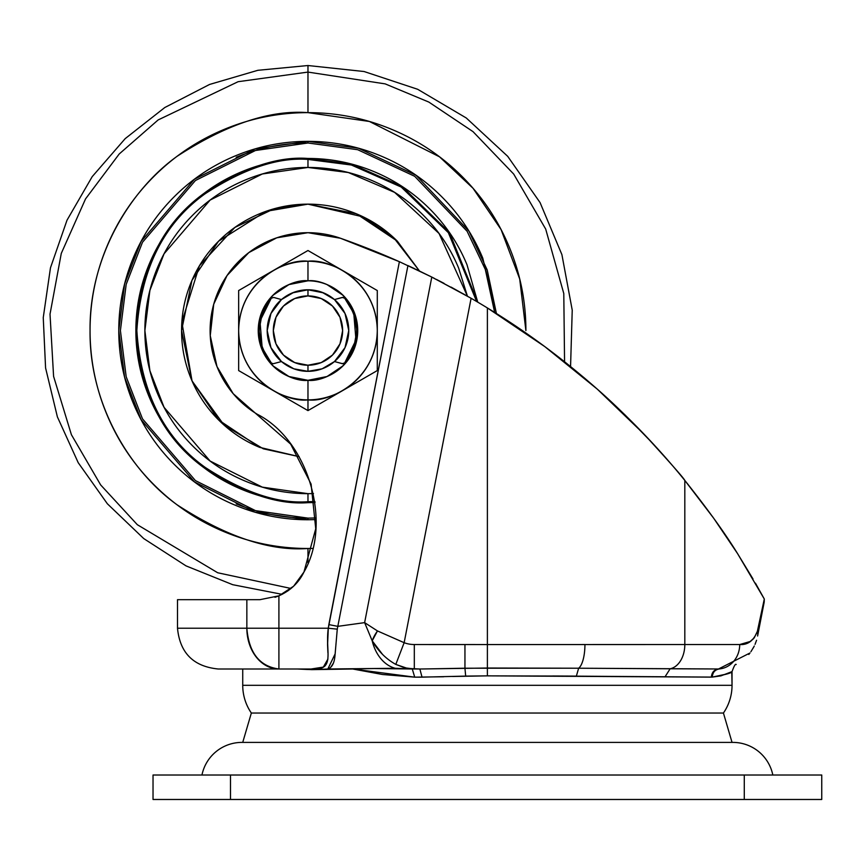 <?xml version="1.0" encoding="UTF-8"?>
<svg xmlns="http://www.w3.org/2000/svg" width="865" height="865" viewBox="0 0 865 865"><rect width="100%" height="100%" fill="white"/><g stroke="black" fill="none" stroke-linecap="round" stroke-linejoin="round"><path stroke-width="1.3" d="M307.972 295.906A34.665 34.665 0 0 1 342.637 330.56A34.665 34.665 0 0 1 307.972 365.225L307.972 371.334A40.774 40.774 0 0 0 348.757 330.56A40.774 40.774 0 0 0 307.972 289.786L307.972 295.906L321.239 298.544L332.484 306.048L339.999 317.293L342.637 330.56L339.999 343.827L332.484 355.072L321.239 362.586L307.972 365.225L294.716 362.586L283.471 355.072L275.957 343.827L273.318 330.56L275.957 317.293L283.471 306.048L294.716 298.544L307.972 295.906L307.972 289.786A40.774 40.774 0 0 1 348.757 330.56A40.774 40.774 0 0 1 307.972 371.334A40.774 40.774 0 0 1 267.199 330.56A40.774 40.774 0 0 1 307.972 289.786A40.774 40.774 0 0 0 267.199 330.56A40.774 40.774 0 0 0 307.972 371.334L307.972 365.225A34.665 34.665 0 0 1 273.318 330.56A34.665 34.665 0 0 1 307.972 295.906M723.432 713.041L251.347 713.041L723.432 713.041L732.039 742.397L723.432 713.041L251.347 713.041L723.432 713.041A48.927 48.927 0 0 0 732.039 685.307L242.73 685.307A48.927 48.927 0 0 0 251.293 712.944M251.347 713.041L242.73 742.397L251.347 713.041A48.927 48.927 0 0 1 242.73 685.307L242.73 669.002L242.73 685.307L732.039 685.307L732.039 671.608L720.902 675.879L711.365 677.122L487.384 675.857L452.525 676.484M443.68 676.754L414.713 677.154L382.557 674.505L352.769 669.002L311.887 669.64L297.355 669.002L307.68 669.488M731.585 544.334L729.703 541.479M722.145 530.288L712.684 516.837M687.361 483.567L712.771 516.956M327.586 636.986L327.575 645.139L328.3 628.228L278.908 628.228L278.908 595.834C290.456 590.633 298.803 582.696 303.961 572.024C332.657 522.622 308.21 440.047 257.229 414.238A97.864 97.864 0 0 1 307.972 232.696L276.768 237.81L248.817 252.602L227.052 275.535L213.731 304.221L210.249 335.652L216.974 366.544L233.193 393.694L290.683 444.145L311.097 484.097L315.736 528.731L303.961 572.024L293.613 586.221L278.908 595.834L278.908 628.228L328.3 628.228L399.381 261.695A774.737 774.737 0 0 0 340.442 238.243A97.864 97.864 0 0 0 307.972 232.696A97.864 97.864 0 0 1 340.442 238.243L307.972 232.696M292.792 586.978L287.959 590.838M399.446 261.717L340.442 238.243A774.737 774.737 0 0 1 399.381 261.695L431.797 277.06L471.101 298.274A774.737 774.737 0 0 1 487.384 307.94C525.271 330.927 561.882 357.98 597.228 389.088C630.066 418.346 659.26 448.794 684.821 480.432L684.821 644.533L739.716 644.533L750.15 641.506L754.226 637.862L757.372 631.331L764.303 599.013L757.372 631.331A24.469 15.181 11 0 1 757.599 636.002L764.217 601.997L757.599 636.002A24.469 15.181 -169 0 0 757.372 631.331C753.642 640.705 747.76 645.106 739.716 644.533A24.469 22.133 90 0 1 718.512 668.98L749.977 652.988M726.286 536.365L729.736 541.533M731.563 544.301L737.64 553.73M753.015 578.977L737.575 553.622L713.755 518.33L684.821 480.432C707.375 508.75 724.957 533.143 737.575 553.622L764.303 599.013L755.448 583.172M753.231 638.986L750.128 641.527M374.642 644.717L382.525 654.383L372.199 640.824L364.63 622.627L431.797 277.06L407.934 265.577L337.815 626.346L364.63 622.627L377.475 630.942L404.15 642.695L471.101 298.274L404.15 642.695A22.025 16.305 180 0 0 414.313 644.533L414.313 669.002L412.291 669.002L395.294 668.288L414.313 669.002L404.777 667.834L395.792 664.407L407.469 668.407L419.86 669.002L414.313 669.002L414.313 644.533L487.384 644.555L487.384 307.94A774.737 774.737 0 0 0 471.101 298.274L451.022 287.072M177.498 599.683L259.9 599.683L177.498 599.683L177.498 628.228L246.849 628.228L246.849 599.683L246.849 628.228L177.498 628.228C179.909 652.988 193.501 666.58 218.272 669.002L278.908 669.002L218.272 669.002M274.983 597.293L277.881 596.255M278.908 595.834L259.9 599.683L278.908 595.834M471.101 298.274L431.797 277.06L364.63 622.627L337.815 626.346L337.264 629.158L328.3 628.228C324.872 651.605 336.334 671.067 311.14 669.002L278.908 669.002L311.14 669.002L323.337 667.099L327.954 659L324.894 666.126M444.102 283.385L436.436 279.417M464.505 294.511L429.829 276.076M414.638 268.701L407.912 265.566M625.482 415.373L613.523 403.944M597.077 388.958L570.565 366.544L597.034 388.915L583.734 377.421L545.696 347.276M643.971 434.089L597.337 389.185L625.611 415.503M732.039 545.047L713.712 518.276M543.761 345.838L487.384 307.94L487.384 644.555L684.821 644.533L684.821 480.432C684.031 478.421 670.462 463.024 644.122 434.241C626.422 415.968 610.798 400.917 597.228 389.088L544.809 346.616L487.611 308.081M582.08 644.533L584.935 644.533A24.469 8.401 90 0 1 578.631 668.223L718.512 668.98A24.469 22.133 -90 0 0 739.716 644.533L684.821 644.533A24.469 17.008 90 0 1 670.148 668.775A24.469 17.008 -90 0 0 684.821 644.533L487.384 644.555L487.384 668.029L578.631 668.223A24.469 8.401 -90 0 0 584.935 644.533M540.365 343.351L537.587 341.329M583.799 377.475L587.14 380.319M653.475 444.21L625.546 415.449M625.525 415.416L613.436 403.868M586.957 380.168L565.851 362.77M537.533 341.286L508.988 321.618M731.768 671.77L732.039 685.307A48.927 48.927 0 0 1 723.486 712.944M736.18 664.515C735.477 663.541 734.104 665.909 732.039 671.608C731.995 672.916 725.4 674.743 712.263 677.1L552.627 675.998L576.371 676.116L578.631 668.223L670.148 668.775L578.631 668.223L576.371 676.116L487.384 675.857L487.384 644.555L464.948 644.533L464.948 668.212L578.631 668.223M670.148 668.775L665.001 676.852L670.148 668.775L718.512 668.98C714.176 669.651 711.798 672.365 711.365 677.122C711.798 672.365 714.176 669.651 718.512 668.98L719.399 668.959A8.153 7.493 -92.6 0 0 712.263 677.1L720.891 675.879M331.068 666.764L333.457 663.001M335.133 653.994L335.285 652.156M422.152 668.991L464.948 668.212L464.948 644.533L414.313 644.533A22.025 16.305 180 0 1 404.15 642.695L377.475 630.942A24.469 10.791 132.2 0 0 372.199 640.824A40.774 30.199 90 0 0 395.294 668.288A40.774 30.199 -90 0 1 372.199 640.824C378.146 651.086 386.006 658.946 395.792 664.407L404.15 642.695L395.792 664.407L404.777 667.834L414.313 669.002M327.9 652.621L327.575 645.139M337.274 629.158L335.025 655.054C334.452 662.893 332.063 667.542 327.846 669.002L395.294 668.288L412.291 669.002L414.713 677.154L352.769 669.002L374.329 668.537L412.291 669.002L414.713 677.154L422.034 677.154L419.86 669.002L422.034 677.154L465.673 676.106L464.948 668.212L465.673 676.106L487.384 675.857L487.384 668.029L419.86 669.002M278.908 628.228L278.908 669.002A40.774 32.059 -90 0 1 246.849 628.228C248.882 652.816 259.576 666.407 278.908 669.002L278.908 628.228L246.849 628.228L278.908 628.228M750.388 641.354L754.183 637.916M764.303 599.013L757.372 631.331M764.206 602.029L764.292 599.045M750.896 651.734L754.107 646.36M755.037 644.36L756.551 640.262M372.199 640.824L377.475 630.942L364.63 622.627L372.199 640.824L378.838 650.307M712.306 677.1L727.011 673.954M718.512 668.98L719.399 668.959C715.041 669.618 712.663 672.343 712.263 677.1M304.858 669.002L301.777 669.002M297.43 669.002L305.183 669.359M407.934 265.577L337.815 626.346L328.841 624.606L399.381 261.695M337.815 626.346L337.264 629.158L328.3 628.228L328.841 624.606L337.815 626.346M337.264 629.158L335.144 653.875L327.835 668.991L319.693 669.467M416.065 269.372L434.025 278.184M772.823 775.018A40.774 40.774 0 0 0 732.871 742.397L241.908 742.397A40.774 40.774 0 0 0 201.956 775.018A40.774 40.774 0 0 1 241.908 742.397L732.871 742.397A40.774 40.774 0 0 1 772.823 775.018M744.278 799.476L821.75 799.476L821.75 775.018L744.278 775.018L821.75 775.018L821.75 799.476L230.501 799.476L744.278 799.476L744.278 775.018L744.278 799.476M153.029 799.476L230.501 799.476L230.501 775.018L744.278 775.018L153.029 775.018L230.501 775.018L230.501 799.476L153.029 799.476L153.029 775.018L153.029 799.476M327.013 284.596L343.156 295.387L353.936 311.519L357.721 330.56L353.936 349.601L343.156 365.733L327.013 376.524L307.972 380.308A49.748 49.748 0 0 1 258.235 330.56A49.748 49.748 0 0 1 307.972 280.811L307.972 261.241C287.699 258.451 239.605 279.254 238.654 330.56C239.605 381.865 287.699 402.668 307.972 399.879L307.972 380.308L288.942 376.524L272.799 365.733L262.019 349.601L258.235 330.56L262.019 311.519L272.799 295.387L288.942 284.596L307.972 280.811C322.526 278.811 357.04 293.743 357.721 330.56C357.04 367.376 322.526 382.308 307.972 380.308C293.43 382.308 258.905 367.376 258.235 330.56C258.905 293.743 293.43 278.811 307.972 280.811A49.748 49.748 0 0 1 357.721 330.56A49.748 49.748 0 0 1 307.972 380.308L307.972 399.879C287.699 402.668 239.605 381.865 238.654 330.56C239.605 279.254 287.699 258.451 307.972 261.241A69.319 69.319 0 0 0 273.318 390.591A69.319 69.319 0 0 0 307.972 399.879L307.972 410.605L377.291 370.577L377.291 290.543L307.972 250.515L238.654 290.543L238.654 370.577L270.929 389.218M345.319 346.93L348.757 330.56L345.016 347.622L334.485 361.548L342.843 363.754L344.67 362.922L353.742 347.86L356.91 330.56L353.742 313.26L344.67 298.198L342.194 297.452L334.485 299.571L322.104 292.305L307.972 289.786L293.851 292.305L281.471 299.571L273.762 297.452L271.275 298.198L262.203 313.26L259.046 330.56L262.203 347.86L271.275 362.922L273.113 363.754L281.471 361.548L293.851 368.814L307.972 371.334L322.104 368.814L334.485 361.548L342.194 363.668L344.67 362.922C360.662 341.351 360.662 319.769 344.67 298.198L353.742 313.26M307.972 280.811L307.972 261.241C328.257 258.451 376.351 279.254 377.291 330.56C376.351 381.865 328.257 402.668 307.972 399.879A69.319 69.319 0 0 0 342.637 270.529A69.319 69.319 0 0 0 307.972 261.241C328.257 258.451 376.351 279.254 377.291 330.56C376.351 381.865 328.257 402.668 307.972 399.879L307.972 410.605L273.318 390.591A69.319 69.319 0 0 1 238.654 330.56L238.654 290.543L307.972 250.515L377.291 290.543L377.291 370.577L307.972 410.605L238.654 370.577L238.654 330.56M327.457 294.738L323.586 292.889L307.972 289.786L292.37 292.889L288.499 294.738M280.357 300.566L273.21 309.248M270.626 314.19L267.199 330.56L270.626 346.93M273.21 351.871L280.357 360.554M288.499 366.392L293.062 368.512M322.883 368.512L327.457 366.392M335.598 360.554L342.745 351.871M342.843 297.365L334.485 299.571L345.016 313.498L348.757 330.56L345.319 314.19M342.745 309.248L335.598 300.566M344.692 362.911L355.98 340.042L353.774 313.325M353.72 313.195L344.681 298.209M353.742 347.86L344.67 362.922M262.236 347.925L271.264 362.911C255.283 341.351 255.283 319.769 271.275 298.198L273.762 297.452L281.471 299.571L270.94 313.498L267.199 330.56L270.94 347.622L281.471 361.548L273.113 363.754M262.203 313.26L271.275 298.198L259.976 321.077L262.181 347.795M271.275 362.922L262.203 347.86M356.239 213.731L307.972 204.151L363.332 216.92L393.716 237.68L419.471 270.994L397.403 241.227M397.284 241.108L356.445 213.817M236.199 157.268C259.176 147.753 283.104 142.995 307.972 142.995L357.71 149.71L414.681 176.298L467.122 231.29L485.319 269.491L494.672 312.438L485.319 269.491L467.122 231.29L414.681 176.298L357.71 149.71L307.972 142.995L307.972 141.363L307.972 142.995L255.456 150.499L195.436 180.504L142.476 242.297L126.182 284.39L120.408 330.56L126.182 376.729L142.476 418.833L195.436 480.616L255.456 510.631L307.972 518.124L307.972 519.757L316.136 519.584L307.972 519.757L307.972 518.124C283.104 518.124 259.176 513.367 236.199 503.852M316.136 517.962L307.972 518.124L316.136 517.951L307.972 518.124L255.456 510.631L195.436 480.616L142.476 418.833L126.182 376.729L120.408 330.56L126.182 284.39L142.476 242.297L195.436 180.504L255.456 150.499L307.972 142.995M496.413 313.53L487.211 269.966L468.971 231.171L416.011 175.238L358.337 148.185L307.972 141.363C282.887 141.363 258.754 146.163 235.572 155.765C212.39 165.366 191.933 179.033 174.189 196.777C156.446 214.52 142.779 234.977 133.178 258.159C123.576 281.341 118.775 305.475 118.775 330.56C118.775 355.645 123.576 379.789 133.178 402.96C142.779 426.142 156.446 446.6 174.189 464.343C191.933 482.086 212.39 495.753 235.572 505.355C258.754 514.956 282.887 519.757 307.972 519.757L255.002 512.188L194.452 481.924L141.038 419.601L124.603 377.129L118.775 330.56L124.603 283.99L141.038 241.53L194.452 179.206L255.002 148.931L307.972 141.363C333.068 141.363 357.202 146.163 380.384 155.765C403.555 165.366 424.023 179.033 441.756 196.777C459.499 214.52 473.177 234.977 482.778 258.159L496.424 313.541M307.972 167.453L348.346 172.535L394.613 192.376L439.042 233.485L467.414 296.154L458.666 268.139C450.384 248.158 438.598 230.523 423.309 215.234C408.01 199.934 390.375 188.148 370.393 179.877C350.411 171.594 329.608 167.453 307.972 167.453L307.972 159.43L307.972 167.453C286.347 167.453 265.544 171.594 245.563 179.877C225.581 188.148 207.935 199.934 192.646 215.234C177.347 230.523 165.561 248.158 157.289 268.139C149.007 288.132 144.877 308.935 144.877 330.56C144.877 352.185 149.007 372.999 157.289 392.98C165.561 412.962 177.347 430.597 192.646 445.897C207.935 461.186 225.581 472.971 245.563 481.243C265.544 489.525 286.347 493.666 307.972 493.666L307.972 501.7L314.925 501.549L307.972 501.7L307.972 502.662L315.055 502.522L307.972 502.662L307.972 501.7C278.227 503.981 244.006 492.574 205.297 467.468C163.766 437.744 140.941 392.115 136.843 330.56C140.941 269.004 163.766 223.375 205.297 193.652C244.006 168.556 278.227 157.138 307.972 159.43L351.428 165.031L401.219 187.056L448.362 232.685L476.626 301.485L448.362 232.685L401.219 187.056L351.428 165.031L307.972 159.43L307.972 158.457L307.972 159.43C278.227 157.138 244.006 168.556 205.297 193.652C163.766 223.375 140.941 269.004 136.843 330.56C140.941 392.115 163.766 437.744 205.297 467.468C244.006 492.574 278.227 503.981 307.972 501.7L307.972 493.666L262.311 487.136L210.119 461.045L164.058 407.318L149.894 370.707L144.877 330.56L149.894 290.413L164.058 253.802L210.119 200.075L262.311 173.984L307.972 167.453M313.498 493.569L307.972 493.666L313.498 493.569M477.718 302.134L449.476 232.599L402.02 186.418L351.796 164.134L307.972 158.457C278.065 156.165 243.638 167.637 204.713 192.873C162.944 222.77 140 268.658 135.87 330.56C140 392.461 162.944 438.36 204.713 468.246C243.638 493.483 278.065 504.965 307.972 502.662C285.158 502.662 263.198 498.294 242.113 489.558C221.029 480.832 202.421 468.397 186.278 452.254C170.146 436.122 157.711 417.503 148.975 396.419C140.238 375.334 135.87 353.385 135.87 330.56C135.87 307.735 140.238 285.785 148.975 264.701C157.711 243.616 170.146 225.008 186.278 208.865C202.421 192.733 221.029 180.288 242.113 171.562C263.198 162.825 285.158 158.457 307.972 158.457C330.798 158.457 352.747 162.825 373.842 171.562C394.927 180.288 413.535 192.733 429.667 208.865C445.81 225.008 458.245 243.616 466.981 264.701L477.75 302.155M570.565 366.544L572.23 310.124L561.904 254.624L540.063 202.572L507.701 156.327L466.278 117.986L417.676 89.29L364.1 71.525L307.972 65.524L307.972 72.087L385.185 83.883L428.845 102.081L473.014 131.631L513.691 174.06L545.685 229.052L563.785 293.527L564.564 361.754L563.785 293.527L545.685 229.052L513.691 174.06L473.014 131.631L428.845 102.081L385.185 83.883L307.972 72.087L307.972 112.634L369.377 121.468L439.517 156.825L473.058 188.3L501.073 229.56L519.703 278.995L525.898 330.56C525.898 301.658 520.373 273.859 509.312 247.163C498.251 220.467 482.508 196.896 462.072 176.471C441.637 156.035 418.065 140.281 391.369 129.231C364.673 118.17 336.874 112.634 307.972 112.634L307.972 72.087L238.113 81.699L158.154 119.932L119.219 153.981L85.549 198.885L61.285 253.391L50.019 314.168L53.587 376.361L71.395 434.684L100.643 484.908L137.319 524.698L217.699 572.76L291.051 588.481L217.699 572.76L137.319 524.698L100.643 484.908L71.395 434.684L53.587 376.361L50.019 314.168L61.285 253.391L85.549 198.885L119.219 153.981L158.154 119.932L238.113 81.699L307.972 72.087L307.972 65.524L257.856 70.303L209.546 84.467L164.793 107.52L125.198 138.627L92.198 176.655L66.994 220.229L50.473 267.793L43.25 317.617L45.575 367.917L57.382 416.865L78.218 462.699L107.357 503.765L143.731 538.571L186.029 565.883L232.717 584.697L282.131 594.341M312.514 548.432L307.972 548.486L307.972 562.78L307.972 548.486C270.096 551.394 226.511 536.862 177.228 504.901C130.42 471.457 89.192 404.539 90.057 330.56C89.192 256.581 130.42 189.662 177.228 156.219C226.511 124.257 270.096 109.725 307.972 112.634C279.081 112.634 251.283 118.17 224.576 129.231C197.88 140.281 174.319 156.035 153.883 176.471C133.448 196.896 117.705 220.467 106.644 247.163C95.583 273.859 90.057 301.658 90.057 330.56C90.057 359.462 95.583 387.261 106.644 413.957C117.705 440.653 133.448 464.224 153.883 484.66C174.319 505.084 197.88 520.838 224.576 531.899C251.283 542.95 279.081 548.486 307.972 548.486L312.514 548.442M419.482 271.005L397.359 241.184C385.509 229.322 371.831 220.197 356.348 213.774C340.864 207.362 324.743 204.151 307.972 204.151C291.213 204.151 275.092 207.362 259.608 213.774C244.114 220.197 230.447 229.322 218.596 241.184C206.746 253.034 197.609 266.701 191.197 282.185C184.775 297.679 181.574 313.8 181.574 330.56C181.574 347.319 184.775 363.451 191.197 378.935C197.609 394.418 206.746 408.085 218.596 419.947C230.447 431.797 244.114 440.934 259.608 447.346L299.171 456.666L263.274 448.794L224.057 425.083L192.041 380.935L181.855 322.05L199.383 265.869L234.869 227.441L273.891 208.843L307.972 204.151L265.836 211.384L218.596 241.184M218.564 241.205L191.965 280.368L181.574 330.549L191.954 380.719L218.542 419.893M218.661 420.012L259.511 447.302M259.705 447.389L299.171 456.655M218.596 419.947C206.746 408.085 197.609 394.418 191.197 378.935M748.798 654.459L749.739 653.291M753.188 648.08L754.269 646.014"/></g></svg>
